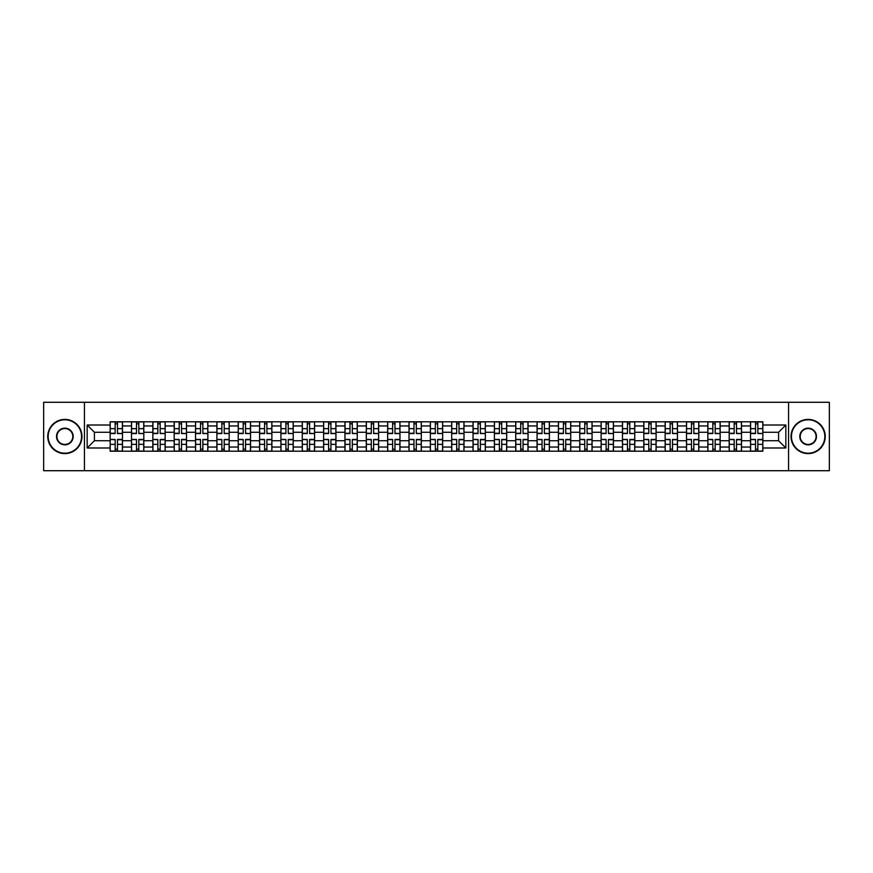 <?xml version="1.0" encoding="UTF-8"?>
<svg xmlns="http://www.w3.org/2000/svg" width="873" height="873" viewBox="0 0 873 873"><rect width="100%" height="100%" fill="white"/><g stroke="black" fill="none" stroke-linecap="round" stroke-linejoin="round"><path stroke-width="1.31" d="M788.57 470.711L829.35 470.711L829.35 402.289L43.65 402.289L43.65 470.711L788.57 470.711L788.57 402.289M131.496 451.21L131.496 425.959L122.471 425.959L122.471 451.21M122.471 425.959L122.471 421.79M131.496 425.959L131.496 421.79M143.816 421.79L143.816 451.21M152.84 451.21L152.84 421.79M165.161 421.79L165.161 451.21M174.185 451.21L174.185 421.79M186.506 421.79L186.506 451.21M195.53 451.21L195.53 421.79M207.85 421.79L207.85 451.21M216.886 451.21L216.886 421.79M229.195 421.79L229.195 451.21M238.231 451.21L238.231 421.79M250.54 421.79L250.54 451.21M259.576 451.21L259.576 421.79M271.885 421.79L271.885 451.21M280.92 451.21L280.92 421.79M293.23 421.79L293.23 451.21M302.265 451.21L302.265 421.79M314.586 421.79L314.586 451.21M323.61 451.21L323.61 421.79M335.93 421.79L335.93 451.21M344.955 451.21L344.955 421.79M357.275 421.79L357.275 451.21M366.3 451.21L366.3 421.79M378.62 421.79L378.62 451.21M387.656 451.21L387.656 421.79M399.965 421.79L399.965 451.21M409.001 451.21L409.001 421.79M421.31 421.79L421.31 451.21M430.345 451.21L430.345 421.79M442.655 421.79L442.655 451.21M451.69 451.21L451.69 421.79M464 421.79L464 451.21M473.035 451.21L473.035 421.79M485.344 421.79L485.344 451.21M494.38 451.21L494.38 421.79M506.7 421.79L506.7 451.21M515.725 451.21L515.725 421.79M528.045 421.79L528.045 451.21M537.07 451.21L537.07 421.79M549.39 421.79L549.39 451.21M558.414 451.21L558.414 421.79M570.735 421.79L570.735 451.21M579.77 451.21L579.77 421.79M592.08 421.79L592.08 451.21M601.115 451.21L601.115 421.79M613.424 421.79L613.424 451.21M622.46 451.21L622.46 421.79M634.769 421.79L634.769 451.21M643.805 451.21L643.805 421.79M656.114 421.79L656.114 451.21M665.15 451.21L665.15 421.79M677.47 421.79L677.47 451.21M686.494 451.21L686.494 421.79M698.815 421.79L698.815 451.21M707.839 451.21L707.839 421.79M720.16 421.79L720.16 451.21M729.184 451.21L729.184 421.79M741.504 421.79L741.504 451.21M750.529 451.21L750.529 421.79M750.529 440.745L741.504 440.745M729.184 440.745L720.16 440.745M707.839 440.745L698.815 440.745M686.494 440.745L677.47 440.745M665.15 440.745L656.114 440.745M643.805 440.745L634.769 440.745M622.46 440.745L613.424 440.745M601.115 440.745L592.08 440.745M579.77 440.745L570.735 440.745M558.414 440.745L549.39 440.745M537.07 440.745L528.045 440.745M515.725 440.745L506.7 440.745M494.38 440.745L485.344 440.745M473.035 440.745L464 440.745M451.69 440.745L442.655 440.745M430.345 440.745L421.31 440.745M409.001 440.745L399.965 440.745M387.656 440.745L378.62 440.745M366.3 440.745L357.275 440.745M344.955 440.745L335.93 440.745M323.61 440.745L314.586 440.745M302.265 440.745L293.23 440.745M280.92 440.745L271.885 440.745M259.576 440.745L250.54 440.745M238.231 440.745L229.195 440.745M216.886 440.745L207.85 440.745M195.53 440.745L186.506 440.745M174.185 440.745L165.161 440.745M152.84 440.745L143.816 440.745M131.496 440.745L122.471 440.745M750.529 432.255L741.504 432.255M729.184 432.255L720.16 432.255M707.839 432.255L698.815 432.255M686.494 432.255L677.47 432.255M665.15 432.255L656.114 432.255M643.805 432.255L634.769 432.255M622.46 432.255L613.424 432.255M601.115 432.255L592.08 432.255M579.77 432.255L570.735 432.255M558.414 432.255L549.39 432.255M537.07 432.255L528.045 432.255M515.725 432.255L506.7 432.255M494.38 432.255L485.344 432.255M473.035 432.255L464 432.255M451.69 432.255L442.655 432.255M430.345 432.255L421.31 432.255M409.001 432.255L399.965 432.255M387.656 432.255L378.62 432.255M366.3 432.255L357.275 432.255M344.955 432.255L335.93 432.255M323.61 432.255L314.586 432.255M302.265 432.255L293.23 432.255M280.92 432.255L271.885 432.255M259.576 432.255L250.54 432.255M238.231 432.255L229.195 432.255M216.886 432.255L207.85 432.255M195.53 432.255L186.506 432.255M174.185 432.255L165.161 432.255M152.84 432.255L143.816 432.255M131.496 432.255L122.471 432.255M94.415 440.745L110.151 440.745L110.151 432.255L94.415 432.255L94.415 440.745L87.158 447.991L87.158 425.009L110.151 425.009L110.151 432.255M762.849 432.255L762.849 440.745L778.585 440.745L778.585 432.255L762.849 432.255L762.849 421.79L110.151 421.79L110.151 425.009M762.849 425.009L785.842 425.009L785.842 447.991L762.849 447.991L762.849 440.745M110.151 440.745L110.151 451.21L762.849 451.21L762.849 447.991M110.151 447.991L87.158 447.991M84.43 470.711L84.43 402.289M117.473 449.159L115.149 449.159M115.149 423.841L117.473 423.841M138.818 449.159L136.494 449.159M136.494 423.841L138.818 423.841M160.163 449.159L157.838 449.159M157.838 423.841L160.163 423.841M181.508 449.159L179.183 449.159M179.183 423.841L181.508 423.841M202.852 449.159L200.528 449.159M200.528 423.841L202.852 423.841M224.197 449.159L221.873 449.159M221.873 423.841L224.197 423.841M245.553 449.159L243.218 449.159M243.218 423.841L245.553 423.841M266.898 449.159L264.574 449.159M264.574 423.841L266.898 423.841M288.243 449.159L285.918 449.159M285.918 423.841L288.243 423.841M309.588 449.159L307.263 449.159M307.263 423.841L309.588 423.841M330.932 449.159L328.608 449.159M328.608 423.841L330.932 423.841M352.277 449.159L349.953 449.159M349.953 423.841L352.277 423.841M373.622 449.159L371.298 449.159M371.298 423.841L373.622 423.841M394.967 449.159L392.643 449.159M392.643 423.841L394.967 423.841M416.312 449.159L413.988 449.159M413.988 423.841L416.312 423.841M437.668 449.159L435.332 449.159M435.332 423.841L437.668 423.841M459.012 449.159L456.688 449.159M456.688 423.841L459.012 423.841M480.357 449.159L478.033 449.159M478.033 423.841L480.357 423.841M501.702 449.159L499.378 449.159M499.378 423.841L501.702 423.841M523.047 449.159L520.723 449.159M520.723 423.841L523.047 423.841M544.392 449.159L542.068 449.159M542.068 423.841L544.392 423.841M565.737 449.159L563.412 449.159M563.412 423.841L565.737 423.841M587.082 449.159L584.757 449.159M584.757 423.841L587.082 423.841M608.426 449.159L606.102 449.159M606.102 423.841L608.426 423.841M629.782 449.159L627.447 449.159M627.447 423.841L629.782 423.841M651.127 449.159L648.803 449.159M648.803 423.841L651.127 423.841M672.472 449.159L670.148 449.159M670.148 423.841L672.472 423.841M693.817 449.159L691.492 449.159M691.492 423.841L693.817 423.841M715.162 449.159L712.837 449.159M712.837 423.841L715.162 423.841M736.506 449.159L734.182 449.159M734.182 423.841L736.506 423.841M757.851 449.159L755.527 449.159M755.527 423.841L757.851 423.841M87.158 425.009L94.415 432.255M778.585 440.745L785.842 447.991M778.585 432.255L785.842 425.009M117.473 433.27L122.395 433.554L117.473 433.554L117.473 421.932L122.395 421.932L119.666 421.932M122.395 433.27L122.395 421.932M115.149 423.711L117.473 423.711M112.955 421.932L110.216 421.932L110.216 433.554L115.149 433.554L115.149 421.932L113.163 421.932M110.216 421.932L119.459 421.932M115.149 439.73L110.216 439.446L115.149 439.446L115.149 451.068L110.216 451.068L112.955 451.068M110.216 439.73L110.216 451.068M117.473 449.289L115.149 449.289M119.666 451.068L122.395 451.068L122.395 439.446L117.473 439.446L117.473 451.068L119.459 451.068M122.395 451.068L113.163 451.068M138.818 433.27L143.739 433.554L138.818 433.554L138.818 421.932L143.739 421.932L141.011 421.932M143.739 433.27L143.739 421.932M136.494 423.711L138.818 423.711M134.3 421.932L131.561 421.932L131.561 433.554L136.494 433.554L136.494 421.932L134.507 421.932M131.561 421.932L140.804 421.932M160.163 433.27L165.095 433.554L160.163 433.554L160.163 421.932L165.095 421.932L162.356 421.932M165.095 433.27L165.095 421.932M157.838 423.711L160.163 423.711M155.645 421.932L152.917 421.932L152.917 433.554L157.838 433.554L157.838 421.932L155.852 421.932M152.917 421.932L162.149 421.932M136.494 439.73L131.561 439.446L136.494 439.446L136.494 451.068L131.561 451.068L134.3 451.068M131.561 439.73L131.561 451.068M138.818 449.289L136.494 449.289M141.011 451.068L143.739 451.068L143.739 439.446L138.818 439.446L138.818 451.068L140.804 451.068M143.739 451.068L134.507 451.068M157.838 439.73L152.917 439.446L157.838 439.446L157.838 451.068L152.917 451.068L155.645 451.068M152.917 439.73L152.917 451.068M160.163 449.289L157.838 449.289M162.356 451.068L165.095 451.068L165.095 439.446L160.163 439.446L160.163 451.068L162.149 451.068M165.095 451.068L155.852 451.068M64.864 453.196A16.696 16.696 0 0 0 81.549 436.5A16.696 16.696 0 0 0 64.864 419.804A16.696 16.696 0 0 0 48.168 436.5A16.696 16.696 0 0 0 64.864 453.196M64.864 419.4A17.1 17.1 0 0 1 81.964 436.5A17.1 17.1 0 0 1 64.864 453.6A17.1 17.1 0 0 1 47.753 436.5A17.1 17.1 0 0 1 64.864 419.4M64.864 444.848A8.348 8.348 0 0 1 56.516 436.5A8.348 8.348 0 0 1 64.864 428.152A8.348 8.348 0 0 1 73.201 436.5A8.348 8.348 0 0 1 64.864 444.848M64.864 428.567A7.933 7.933 0 0 0 56.92 436.5A7.933 7.933 0 0 0 64.864 444.433A7.933 7.933 0 0 0 72.797 436.5A7.933 7.933 0 0 0 64.864 428.567M808.136 453.196A16.696 16.696 0 0 0 824.832 436.5A16.696 16.696 0 0 0 808.136 419.804A16.696 16.696 0 0 0 791.451 436.5A16.696 16.696 0 0 0 808.136 453.196M808.136 419.4A17.1 17.1 0 0 1 825.247 436.5A17.1 17.1 0 0 1 808.136 453.6A17.1 17.1 0 0 1 791.036 436.5A17.1 17.1 0 0 1 808.136 419.4M808.136 444.848A8.348 8.348 0 0 1 799.799 436.5A8.348 8.348 0 0 1 808.136 428.152A8.348 8.348 0 0 1 816.484 436.5A8.348 8.348 0 0 1 808.136 444.848M808.136 428.567A7.933 7.933 0 0 0 800.203 436.5A7.933 7.933 0 0 0 808.136 444.433A7.933 7.933 0 0 0 816.08 436.5A7.933 7.933 0 0 0 808.136 428.567M181.508 433.27L186.44 433.554L181.508 433.554L181.508 421.932L186.44 421.932L183.701 421.932M186.44 433.27L186.44 421.932M179.183 423.711L181.508 423.711M176.99 421.932L174.262 421.932L174.262 433.554L179.183 433.554L179.183 421.932L177.197 421.932M174.262 421.932L183.494 421.932M202.852 433.27L207.785 433.554L202.852 433.554L202.852 421.932L207.785 421.932L205.046 421.932M207.785 433.27L207.785 421.932M200.528 423.711L202.852 423.711M198.346 421.932L195.607 421.932L195.607 433.554L200.528 433.554L200.528 421.932L198.542 421.932M195.607 421.932L204.839 421.932M224.197 433.27L229.13 433.554L224.197 433.554L224.197 421.932L229.13 421.932L226.391 421.932M229.13 433.27L229.13 421.932M221.873 423.711L224.197 423.711M219.69 421.932L216.951 421.932L216.951 433.554L221.873 433.554L221.873 421.932L219.887 421.932M216.951 421.932L226.183 421.932M179.183 439.73L174.262 439.446L179.183 439.446L179.183 451.068L174.262 451.068L176.99 451.068M174.262 439.73L174.262 451.068M181.508 449.289L179.183 449.289M183.701 451.068L186.44 451.068L186.44 439.446L181.508 439.446L181.508 451.068L183.494 451.068M186.44 451.068L177.197 451.068M200.528 439.73L195.607 439.446L200.528 439.446L200.528 451.068L195.607 451.068L198.346 451.068M195.607 439.73L195.607 451.068M202.852 449.289L200.528 449.289M205.046 451.068L207.785 451.068L207.785 439.446L202.852 439.446L202.852 451.068L204.839 451.068M207.785 451.068L198.542 451.068M221.873 439.73L216.951 439.446L221.873 439.446L221.873 451.068L216.951 451.068L219.69 451.068M216.951 439.73L216.951 451.068M224.197 449.289L221.873 449.289M226.391 451.068L229.13 451.068L229.13 439.446L224.197 439.446L224.197 451.068L226.183 451.068M229.13 451.068L219.887 451.068M245.553 433.27L250.475 433.554L245.553 433.554L245.553 421.932L250.475 421.932L247.736 421.932M250.475 433.27L250.475 421.932M243.218 423.711L245.553 423.711M241.035 421.932L238.296 421.932L238.296 433.554L243.218 433.554L243.218 421.932L241.243 421.932M238.296 421.932L247.528 421.932M243.218 439.73L238.296 439.446L243.218 439.446L243.218 451.068L238.296 451.068L241.035 451.068M238.296 439.73L238.296 451.068M245.553 449.289L243.218 449.289M247.736 451.068L250.475 451.068L250.475 439.446L245.553 439.446L245.553 451.068L247.528 451.068M250.475 451.068L241.243 451.068M266.898 433.27L271.819 433.554L266.898 433.554L266.898 421.932L271.819 421.932L269.08 421.932M271.819 433.27L271.819 421.932M264.574 423.711L266.898 423.711M262.38 421.932L259.641 421.932L259.641 433.554L264.574 433.554L264.574 421.932L262.587 421.932M259.641 421.932L268.873 421.932M264.574 439.73L259.641 439.446L264.574 439.446L264.574 451.068L259.641 451.068L262.38 451.068M259.641 439.73L259.641 451.068M266.898 449.289L264.574 449.289M269.08 451.068L271.819 451.068L271.819 439.446L266.898 439.446L266.898 451.068L268.873 451.068M271.819 451.068L262.587 451.068M288.243 433.27L293.164 433.554L288.243 433.554L288.243 421.932L293.164 421.932L290.425 421.932M293.164 433.27L293.164 421.932M285.918 423.711L288.243 423.711M283.725 421.932L280.986 421.932L280.986 433.554L285.918 433.554L285.918 421.932L283.932 421.932M280.986 421.932L290.229 421.932M285.918 439.73L280.986 439.446L285.918 439.446L285.918 451.068L280.986 451.068L283.725 451.068M280.986 439.73L280.986 451.068M288.243 449.289L285.918 449.289M290.425 451.068L293.164 451.068L293.164 439.446L288.243 439.446L288.243 451.068L290.229 451.068M293.164 451.068L283.932 451.068M309.588 433.27L314.509 433.554L309.588 433.554L309.588 421.932L314.509 421.932L311.781 421.932M314.509 433.27L314.509 421.932M307.263 423.711L309.588 423.711M305.07 421.932L302.331 421.932L302.331 433.554L307.263 433.554L307.263 421.932L305.277 421.932M302.331 421.932L311.574 421.932M307.263 439.73L302.331 439.446L307.263 439.446L307.263 451.068L302.331 451.068L305.07 451.068M302.331 439.73L302.331 451.068M309.588 449.289L307.263 449.289M311.781 451.068L314.509 451.068L314.509 439.446L309.588 439.446L309.588 451.068L311.574 451.068M314.509 451.068L305.277 451.068M330.932 433.27L335.854 433.554L330.932 433.554L330.932 421.932L335.854 421.932L333.126 421.932M335.854 433.27L335.854 421.932M328.608 423.711L330.932 423.711M326.415 421.932L323.676 421.932L323.676 433.554L328.608 433.554L328.608 421.932L326.622 421.932M323.676 421.932L332.919 421.932M328.608 439.73L323.676 439.446L328.608 439.446L328.608 451.068L323.676 451.068L326.415 451.068M323.676 439.73L323.676 451.068M330.932 449.289L328.608 449.289M333.126 451.068L335.854 451.068L335.854 439.446L330.932 439.446L330.932 451.068L332.919 451.068M335.854 451.068L326.622 451.068M352.277 433.27L357.21 433.554L352.277 433.554L352.277 421.932L357.21 421.932L354.471 421.932M357.21 433.27L357.21 421.932M349.953 423.711L352.277 423.711M347.76 421.932L345.031 421.932L345.031 433.554L349.953 433.554L349.953 421.932L347.967 421.932M345.031 421.932L354.263 421.932M349.953 439.73L345.031 439.446L349.953 439.446L349.953 451.068L345.031 451.068L347.76 451.068M345.031 439.73L345.031 451.068M352.277 449.289L349.953 449.289M354.471 451.068L357.21 451.068L357.21 439.446L352.277 439.446L352.277 451.068L354.263 451.068M357.21 451.068L347.967 451.068M373.622 433.27L378.555 433.554L373.622 433.554L373.622 421.932L378.555 421.932L375.816 421.932M378.555 433.27L378.555 421.932M371.298 423.711L373.622 423.711M369.104 421.932L366.376 421.932L366.376 433.554L371.298 433.554L371.298 421.932L369.312 421.932M366.376 421.932L375.608 421.932M371.298 439.73L366.376 439.446L371.298 439.446L371.298 451.068L366.376 451.068L369.104 451.068M366.376 439.73L366.376 451.068M373.622 449.289L371.298 449.289M375.816 451.068L378.555 451.068L378.555 439.446L373.622 439.446L373.622 451.068L375.608 451.068M378.555 451.068L369.312 451.068M394.967 433.27L399.899 433.554L394.967 433.554L394.967 421.932L399.899 421.932L397.16 421.932M399.899 433.27L399.899 421.932M392.643 423.711L394.967 423.711M390.46 421.932L387.721 421.932L387.721 433.554L392.643 433.554L392.643 421.932L390.657 421.932M387.721 421.932L396.953 421.932M392.643 439.73L387.721 439.446L392.643 439.446L392.643 451.068L387.721 451.068L390.46 451.068M387.721 439.73L387.721 451.068M394.967 449.289L392.643 449.289M397.16 451.068L399.899 451.068L399.899 439.446L394.967 439.446L394.967 451.068L396.953 451.068M399.899 451.068L390.657 451.068M416.312 433.27L421.244 433.554L416.312 433.554L416.312 421.932L421.244 421.932L418.505 421.932M421.244 433.27L421.244 421.932M413.988 423.711L416.312 423.711M411.805 421.932L409.066 421.932L409.066 433.554L413.988 433.554L413.988 421.932L412.001 421.932M409.066 421.932L418.298 421.932M413.988 439.73L409.066 439.446L413.988 439.446L413.988 451.068L409.066 451.068L411.805 451.068M409.066 439.73L409.066 451.068M416.312 449.289L413.988 449.289M418.505 451.068L421.244 451.068L421.244 439.446L416.312 439.446L416.312 451.068L418.298 451.068M421.244 451.068L412.001 451.068M437.668 433.27L442.589 433.554L437.668 433.554L437.668 421.932L442.589 421.932L439.85 421.932M442.589 433.27L442.589 421.932M435.332 423.711L437.668 423.711M433.15 421.932L430.411 421.932L430.411 433.554L435.332 433.554L435.332 421.932L433.357 421.932M430.411 421.932L439.643 421.932M435.332 439.73L430.411 439.446L435.332 439.446L435.332 451.068L430.411 451.068L433.15 451.068M430.411 439.73L430.411 451.068M437.668 449.289L435.332 449.289M439.85 451.068L442.589 451.068L442.589 439.446L437.668 439.446L437.668 451.068L439.643 451.068M442.589 451.068L433.357 451.068M459.012 433.27L463.934 433.554L459.012 433.554L459.012 421.932L463.934 421.932L461.195 421.932M463.934 433.27L463.934 421.932M456.688 423.711L459.012 423.711M454.495 421.932L451.756 421.932L451.756 433.554L456.688 433.554L456.688 421.932L454.702 421.932M451.756 421.932L460.999 421.932M456.688 439.73L451.756 439.446L456.688 439.446L456.688 451.068L451.756 451.068L454.495 451.068M451.756 439.73L451.756 451.068M459.012 449.289L456.688 449.289M461.195 451.068L463.934 451.068L463.934 439.446L459.012 439.446L459.012 451.068L460.999 451.068M463.934 451.068L454.702 451.068M480.357 433.27L485.279 433.554L480.357 433.554L480.357 421.932L485.279 421.932L482.54 421.932M485.279 433.27L485.279 421.932M478.033 423.711L480.357 423.711M475.84 421.932L473.101 421.932L473.101 433.554L478.033 433.554L478.033 421.932L476.047 421.932M473.101 421.932L482.343 421.932M478.033 439.73L473.101 439.446L478.033 439.446L478.033 451.068L473.101 451.068L475.84 451.068M473.101 439.73L473.101 451.068M480.357 449.289L478.033 449.289M482.54 451.068L485.279 451.068L485.279 439.446L480.357 439.446L480.357 451.068L482.343 451.068M485.279 451.068L476.047 451.068M501.702 433.27L506.624 433.554L501.702 433.554L501.702 421.932L506.624 421.932L503.896 421.932M506.624 433.27L506.624 421.932M499.378 423.711L501.702 423.711M497.184 421.932L494.445 421.932L494.445 433.554L499.378 433.554L499.378 421.932L497.392 421.932M494.445 421.932L503.688 421.932M499.378 439.73L494.445 439.446L499.378 439.446L499.378 451.068L494.445 451.068L497.184 451.068M494.445 439.73L494.445 451.068M501.702 449.289L499.378 449.289M503.896 451.068L506.624 451.068L506.624 439.446L501.702 439.446L501.702 451.068L503.688 451.068M506.624 451.068L497.392 451.068M523.047 433.27L527.969 433.554L523.047 433.554L523.047 421.932L527.969 421.932L525.24 421.932M527.969 433.27L527.969 421.932M520.723 423.711L523.047 423.711M518.529 421.932L515.79 421.932L515.79 433.554L520.723 433.554L520.723 421.932L518.737 421.932M515.79 421.932L525.033 421.932M520.723 439.73L515.79 439.446L520.723 439.446L520.723 451.068L515.79 451.068L518.529 451.068M515.79 439.73L515.79 451.068M523.047 449.289L520.723 449.289M525.24 451.068L527.969 451.068L527.969 439.446L523.047 439.446L523.047 451.068L525.033 451.068M527.969 451.068L518.737 451.068M544.392 433.27L549.324 433.554L544.392 433.554L544.392 421.932L549.324 421.932L546.585 421.932M549.324 433.27L549.324 421.932M542.068 423.711L544.392 423.711M539.874 421.932L537.146 421.932L537.146 433.554L542.068 433.554L542.068 421.932L540.081 421.932M537.146 421.932L546.378 421.932M542.068 439.73L537.146 439.446L542.068 439.446L542.068 451.068L537.146 451.068L539.874 451.068M537.146 439.73L537.146 451.068M544.392 449.289L542.068 449.289M546.585 451.068L549.324 451.068L549.324 439.446L544.392 439.446L544.392 451.068L546.378 451.068M549.324 451.068L540.081 451.068M565.737 433.27L570.669 433.554L565.737 433.554L565.737 421.932L570.669 421.932L567.93 421.932M570.669 433.27L570.669 421.932M563.412 423.711L565.737 423.711M561.219 421.932L558.491 421.932L558.491 433.554L563.412 433.554L563.412 421.932L561.426 421.932M558.491 421.932L567.723 421.932M563.412 439.73L558.491 439.446L563.412 439.446L563.412 451.068L558.491 451.068L561.219 451.068M558.491 439.73L558.491 451.068M565.737 449.289L563.412 449.289M567.93 451.068L570.669 451.068L570.669 439.446L565.737 439.446L565.737 451.068L567.723 451.068M570.669 451.068L561.426 451.068M587.082 433.27L592.014 433.554L587.082 433.554L587.082 421.932L592.014 421.932L589.275 421.932M592.014 433.27L592.014 421.932M584.757 423.711L587.082 423.711M582.575 421.932L579.836 421.932L579.836 433.554L584.757 433.554L584.757 421.932L582.771 421.932M579.836 421.932L589.068 421.932M584.757 439.73L579.836 439.446L584.757 439.446L584.757 451.068L579.836 451.068L582.575 451.068M579.836 439.73L579.836 451.068M587.082 449.289L584.757 449.289M589.275 451.068L592.014 451.068L592.014 439.446L587.082 439.446L587.082 451.068L589.068 451.068M592.014 451.068L582.771 451.068M608.426 433.27L613.359 433.554L608.426 433.554L608.426 421.932L613.359 421.932L610.62 421.932M613.359 433.27L613.359 421.932M606.102 423.711L608.426 423.711M603.92 421.932L601.181 421.932L601.181 433.554L606.102 433.554L606.102 421.932L604.127 421.932M601.181 421.932L610.413 421.932M606.102 439.73L601.181 439.446L606.102 439.446L606.102 451.068L601.181 451.068L603.92 451.068M601.181 439.73L601.181 451.068M608.426 449.289L606.102 449.289M610.62 451.068L613.359 451.068L613.359 439.446L608.426 439.446L608.426 451.068L610.413 451.068M613.359 451.068L604.127 451.068M629.782 433.27L634.704 433.554L629.782 433.554L629.782 421.932L634.704 421.932L631.965 421.932M634.704 433.27L634.704 421.932M627.447 423.711L629.782 423.711M625.264 421.932L622.525 421.932L622.525 433.554L627.447 433.554L627.447 421.932L625.472 421.932M622.525 421.932L631.757 421.932M627.447 439.73L622.525 439.446L627.447 439.446L627.447 451.068L622.525 451.068L625.264 451.068M622.525 439.73L622.525 451.068M629.782 449.289L627.447 449.289M631.965 451.068L634.704 451.068L634.704 439.446L629.782 439.446L629.782 451.068L631.757 451.068M634.704 451.068L625.472 451.068M651.127 433.27L656.049 433.554L651.127 433.554L651.127 421.932L656.049 421.932L653.31 421.932M656.049 433.27L656.049 421.932M648.803 423.711L651.127 423.711M646.609 421.932L643.87 421.932L643.87 433.554L648.803 433.554L648.803 421.932L646.817 421.932M643.87 421.932L653.113 421.932M648.803 439.73L643.87 439.446L648.803 439.446L648.803 451.068L643.87 451.068L646.609 451.068M643.87 439.73L643.87 451.068M651.127 449.289L648.803 449.289M653.31 451.068L656.049 451.068L656.049 439.446L651.127 439.446L651.127 451.068L653.113 451.068M656.049 451.068L646.817 451.068M672.472 433.27L677.393 433.554L672.472 433.554L672.472 421.932L677.393 421.932L674.654 421.932M677.393 433.27L677.393 421.932M670.148 423.711L672.472 423.711M667.954 421.932L665.215 421.932L665.215 433.554L670.148 433.554L670.148 421.932L668.161 421.932M665.215 421.932L674.458 421.932M670.148 439.73L665.215 439.446L670.148 439.446L670.148 451.068L665.215 451.068L667.954 451.068M665.215 439.73L665.215 451.068M672.472 449.289L670.148 449.289M674.654 451.068L677.393 451.068L677.393 439.446L672.472 439.446L672.472 451.068L674.458 451.068M677.393 451.068L668.161 451.068M693.817 433.27L698.738 433.554L693.817 433.554L693.817 421.932L698.738 421.932L696.01 421.932M698.738 433.27L698.738 421.932M691.492 423.711L693.817 423.711M689.299 421.932L686.56 421.932L686.56 433.554L691.492 433.554L691.492 421.932L689.506 421.932M686.56 421.932L695.803 421.932M691.492 439.73L686.56 439.446L691.492 439.446L691.492 451.068L686.56 451.068L689.299 451.068M686.56 439.73L686.56 451.068M693.817 449.289L691.492 449.289M696.01 451.068L698.738 451.068L698.738 439.446L693.817 439.446L693.817 451.068L695.803 451.068M698.738 451.068L689.506 451.068M715.162 433.27L720.083 433.554L715.162 433.554L715.162 421.932L720.083 421.932L717.355 421.932M720.083 433.27L720.083 421.932M712.837 423.711L715.162 423.711M710.644 421.932L707.905 421.932L707.905 433.554L712.837 433.554L712.837 421.932L710.851 421.932M707.905 421.932L717.148 421.932M712.837 439.73L707.905 439.446L712.837 439.446L712.837 451.068L707.905 451.068L710.644 451.068M707.905 439.73L707.905 451.068M715.162 449.289L712.837 449.289M717.355 451.068L720.083 451.068L720.083 439.446L715.162 439.446L715.162 451.068L717.148 451.068M720.083 451.068L710.851 451.068M736.506 433.27L741.439 433.554L736.506 433.554L736.506 421.932L741.439 421.932L738.7 421.932M741.439 433.27L741.439 421.932M734.182 423.711L736.506 423.711M731.989 421.932L729.261 421.932L729.261 433.554L734.182 433.554L734.182 421.932L732.196 421.932M729.261 421.932L738.493 421.932M734.182 439.73L729.261 439.446L734.182 439.446L734.182 451.068L729.261 451.068L731.989 451.068M729.261 439.73L729.261 451.068M736.506 449.289L734.182 449.289M738.7 451.068L741.439 451.068L741.439 439.446L736.506 439.446L736.506 451.068L738.493 451.068M741.439 451.068L732.196 451.068M757.851 433.27L762.784 433.554L757.851 433.554L757.851 421.932L762.784 421.932L760.045 421.932M762.784 433.27L762.784 421.932M755.527 423.711L757.851 423.711M753.334 421.932L750.605 421.932L750.605 433.554L755.527 433.554L755.527 421.932L753.541 421.932M750.605 421.932L759.837 421.932M755.527 439.73L750.605 439.446L755.527 439.446L755.527 451.068L750.605 451.068L753.334 451.068M750.605 439.73L750.605 451.068M757.851 449.289L755.527 449.289M760.045 451.068L762.784 451.068L762.784 439.446L757.851 439.446L757.851 451.068L759.837 451.068M762.784 451.068L753.541 451.068M729.184 425.959L720.16 425.959M707.839 425.959L698.815 425.959M686.494 425.959L677.47 425.959M665.15 425.959L656.114 425.959M643.805 425.959L634.769 425.959M622.46 425.959L613.424 425.959M601.115 425.959L592.08 425.959M579.77 425.959L570.735 425.959M558.414 425.959L549.39 425.959M537.07 425.959L528.045 425.959M515.725 425.959L506.7 425.959M494.38 425.959L485.344 425.959M473.035 425.959L464 425.959M451.69 425.959L442.655 425.959M430.345 425.959L421.31 425.959M409.001 425.959L399.965 425.959M387.656 425.959L378.62 425.959M366.3 425.959L357.275 425.959M344.955 425.959L335.93 425.959M323.61 425.959L314.586 425.959M302.265 425.959L293.23 425.959M280.92 425.959L271.885 425.959M259.576 425.959L250.54 425.959M238.231 425.959L229.195 425.959M216.886 425.959L207.85 425.959M195.53 425.959L186.506 425.959M174.185 425.959L165.161 425.959M152.84 425.959L143.816 425.959M750.529 425.959L741.504 425.959M729.184 447.041L720.16 447.041M707.839 447.041L698.815 447.041M686.494 447.041L677.47 447.041M665.15 447.041L656.114 447.041M643.805 447.041L634.769 447.041M622.46 447.041L613.424 447.041M601.115 447.041L592.08 447.041M579.77 447.041L570.735 447.041M558.414 447.041L549.39 447.041M537.07 447.041L528.045 447.041M515.725 447.041L506.7 447.041M494.38 447.041L485.344 447.041M473.035 447.041L464 447.041M451.69 447.041L442.655 447.041M430.345 447.041L421.31 447.041M409.001 447.041L399.965 447.041M387.656 447.041L378.62 447.041M366.3 447.041L357.275 447.041M344.955 447.041L335.93 447.041M323.61 447.041L314.586 447.041M302.265 447.041L293.23 447.041M280.92 447.041L271.885 447.041M259.576 447.041L250.54 447.041M238.231 447.041L229.195 447.041M216.886 447.041L207.85 447.041M195.53 447.041L186.506 447.041M174.185 447.041L165.161 447.041M152.84 447.041L143.816 447.041M131.496 447.041L122.471 447.041M750.529 447.041L741.504 447.041M117.473 428.643L122.395 428.643M110.216 433.27L115.149 433.27M110.216 428.643L115.149 428.643M115.149 444.357L110.216 444.357M122.395 439.73L117.473 439.73M122.395 444.357L117.473 444.357M138.818 428.643L143.739 428.643M131.561 433.27L136.494 433.27M131.561 428.643L136.494 428.643M160.163 428.643L165.095 428.643M152.917 433.27L157.838 433.27M152.917 428.643L157.838 428.643M136.494 444.357L131.561 444.357M143.739 439.73L138.818 439.73M143.739 444.357L138.818 444.357M157.838 444.357L152.917 444.357M165.095 439.73L160.163 439.73M165.095 444.357L160.163 444.357M181.508 428.643L186.44 428.643M174.262 433.27L179.183 433.27M174.262 428.643L179.183 428.643M202.852 428.643L207.785 428.643M195.607 433.27L200.528 433.27M195.607 428.643L200.528 428.643M224.197 428.643L229.13 428.643M216.951 433.27L221.873 433.27M216.951 428.643L221.873 428.643M179.183 444.357L174.262 444.357M186.44 439.73L181.508 439.73M186.44 444.357L181.508 444.357M200.528 444.357L195.607 444.357M207.785 439.73L202.852 439.73M207.785 444.357L202.852 444.357M221.873 444.357L216.951 444.357M229.13 439.73L224.197 439.73M229.13 444.357L224.197 444.357M245.553 428.643L250.475 428.643M238.296 433.27L243.218 433.27M238.296 428.643L243.218 428.643M243.218 444.357L238.296 444.357M250.475 439.73L245.553 439.73M250.475 444.357L245.553 444.357M266.898 428.643L271.819 428.643M259.641 433.27L264.574 433.27M259.641 428.643L264.574 428.643M264.574 444.357L259.641 444.357M271.819 439.73L266.898 439.73M271.819 444.357L266.898 444.357M288.243 428.643L293.164 428.643M280.986 433.27L285.918 433.27M280.986 428.643L285.918 428.643M285.918 444.357L280.986 444.357M293.164 439.73L288.243 439.73M293.164 444.357L288.243 444.357M309.588 428.643L314.509 428.643M302.331 433.27L307.263 433.27M302.331 428.643L307.263 428.643M307.263 444.357L302.331 444.357M314.509 439.73L309.588 439.73M314.509 444.357L309.588 444.357M330.932 428.643L335.854 428.643M323.676 433.27L328.608 433.27M323.676 428.643L328.608 428.643M328.608 444.357L323.676 444.357M335.854 439.73L330.932 439.73M335.854 444.357L330.932 444.357M352.277 428.643L357.21 428.643M345.031 433.27L349.953 433.27M345.031 428.643L349.953 428.643M349.953 444.357L345.031 444.357M357.21 439.73L352.277 439.73M357.21 444.357L352.277 444.357M373.622 428.643L378.555 428.643M366.376 433.27L371.298 433.27M366.376 428.643L371.298 428.643M371.298 444.357L366.376 444.357M378.555 439.73L373.622 439.73M378.555 444.357L373.622 444.357M394.967 428.643L399.899 428.643M387.721 433.27L392.643 433.27M387.721 428.643L392.643 428.643M392.643 444.357L387.721 444.357M399.899 439.73L394.967 439.73M399.899 444.357L394.967 444.357M416.312 428.643L421.244 428.643M409.066 433.27L413.988 433.27M409.066 428.643L413.988 428.643M413.988 444.357L409.066 444.357M421.244 439.73L416.312 439.73M421.244 444.357L416.312 444.357M437.668 428.643L442.589 428.643M430.411 433.27L435.332 433.27M430.411 428.643L435.332 428.643M435.332 444.357L430.411 444.357M442.589 439.73L437.668 439.73M442.589 444.357L437.668 444.357M459.012 428.643L463.934 428.643M451.756 433.27L456.688 433.27M451.756 428.643L456.688 428.643M456.688 444.357L451.756 444.357M463.934 439.73L459.012 439.73M463.934 444.357L459.012 444.357M480.357 428.643L485.279 428.643M473.101 433.27L478.033 433.27M473.101 428.643L478.033 428.643M478.033 444.357L473.101 444.357M485.279 439.73L480.357 439.73M485.279 444.357L480.357 444.357M501.702 428.643L506.624 428.643M494.445 433.27L499.378 433.27M494.445 428.643L499.378 428.643M499.378 444.357L494.445 444.357M506.624 439.73L501.702 439.73M506.624 444.357L501.702 444.357M523.047 428.643L527.969 428.643M515.79 433.27L520.723 433.27M515.79 428.643L520.723 428.643M520.723 444.357L515.79 444.357M527.969 439.73L523.047 439.73M527.969 444.357L523.047 444.357M544.392 428.643L549.324 428.643M537.146 433.27L542.068 433.27M537.146 428.643L542.068 428.643M542.068 444.357L537.146 444.357M549.324 439.73L544.392 439.73M549.324 444.357L544.392 444.357M565.737 428.643L570.669 428.643M558.491 433.27L563.412 433.27M558.491 428.643L563.412 428.643M563.412 444.357L558.491 444.357M570.669 439.73L565.737 439.73M570.669 444.357L565.737 444.357M587.082 428.643L592.014 428.643M579.836 433.27L584.757 433.27M579.836 428.643L584.757 428.643M584.757 444.357L579.836 444.357M592.014 439.73L587.082 439.73M592.014 444.357L587.082 444.357M608.426 428.643L613.359 428.643M601.181 433.27L606.102 433.27M601.181 428.643L606.102 428.643M606.102 444.357L601.181 444.357M613.359 439.73L608.426 439.73M613.359 444.357L608.426 444.357M629.782 428.643L634.704 428.643M622.525 433.27L627.447 433.27M622.525 428.643L627.447 428.643M627.447 444.357L622.525 444.357M634.704 439.73L629.782 439.73M634.704 444.357L629.782 444.357M651.127 428.643L656.049 428.643M643.87 433.27L648.803 433.27M643.87 428.643L648.803 428.643M648.803 444.357L643.87 444.357M656.049 439.73L651.127 439.73M656.049 444.357L651.127 444.357M672.472 428.643L677.393 428.643M665.215 433.27L670.148 433.27M665.215 428.643L670.148 428.643M670.148 444.357L665.215 444.357M677.393 439.73L672.472 439.73M677.393 444.357L672.472 444.357M693.817 428.643L698.738 428.643M686.56 433.27L691.492 433.27M686.56 428.643L691.492 428.643M691.492 444.357L686.56 444.357M698.738 439.73L693.817 439.73M698.738 444.357L693.817 444.357M715.162 428.643L720.083 428.643M707.905 433.27L712.837 433.27M707.905 428.643L712.837 428.643M712.837 444.357L707.905 444.357M720.083 439.73L715.162 439.73M720.083 444.357L715.162 444.357M736.506 428.643L741.439 428.643M729.261 433.27L734.182 433.27M729.261 428.643L734.182 428.643M734.182 444.357L729.261 444.357M741.439 439.73L736.506 439.73M741.439 444.357L736.506 444.357M757.851 428.643L762.784 428.643M750.605 433.27L755.527 433.27M750.605 428.643L755.527 428.643M755.527 444.357L750.605 444.357M762.784 439.73L757.851 439.73M762.784 444.357L757.851 444.357"/></g></svg>
